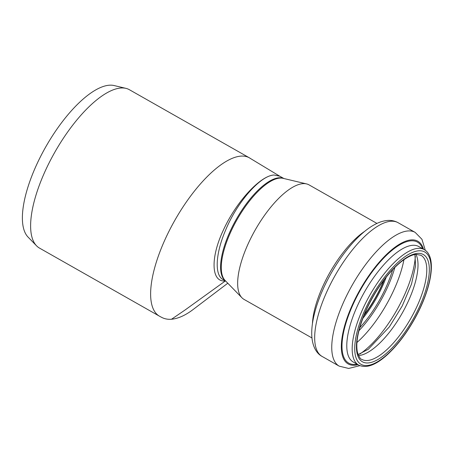 <?xml version="1.0" encoding="UTF-8"?>
<svg xmlns="http://www.w3.org/2000/svg" width="454" height="454" viewBox="0 0 454 454"><rect width="100%" height="100%" fill="white"/><g stroke="black" fill="none" stroke-linecap="round" stroke-linejoin="round"><path stroke-width="0.68" d="M225.672 281.054L223.107 279.596C214.413 275.147 215.446 253.973 225.4 230.643C236.971 202.115 260.59 175.335 274.08 175.017L279.658 176.135L283.875 178.518M376.951 223.425L309.066 184.892A65.847 24.573 119.6 0 0 306.575 183.915A65.847 24.573 119.6 0 0 302.852 183.666A65.847 24.573 119.6 0 0 252.986 234.031A65.847 24.573 119.6 0 0 241.948 297.779A65.847 24.573 119.6 0 0 244.065 299.419L311.949 337.952M249.887 158.157L279.715 176.18L274.08 175.017C260.607 175.431 236.392 201.536 223.527 229.792C210.185 257.679 211.07 282.763 225.439 280.89M225.411 280.907L185.107 309.969L171.504 319.247C167.844 319.542 164.513 318.89 161.516 317.295L159.734 316.336A91.055 33.988 -60.4 0 1 159.49 316.2A91.055 33.988 -60.4 0 1 169.563 230.121A91.055 33.988 -60.4 0 1 240.79 156.125A91.055 33.988 -60.4 0 1 249.382 157.822A91.055 33.988 -60.4 0 1 249.904 158.134A91.055 33.988 -60.4 0 1 250.687 158.667M159.49 316.2L39.481 248.088A91.055 33.988 -60.4 0 1 36.558 245.818A91.055 33.988 -60.4 0 1 54.872 152.118A91.055 33.988 -60.4 0 1 125.928 88.36A91.055 33.988 -60.4 0 1 129.373 89.705L249.382 157.822M36.558 245.818L28.103 237.13A87.656 32.716 -60.4 0 1 45.729 146.931A87.656 32.716 -60.4 0 1 114.13 85.551L125.928 88.36M363.926 315.547A59.86 22.342 119.6 0 0 384.368 279.539M364.233 314.787A59.315 22.138 119.6 0 0 383.874 280.186M283.693 178.473A58.952 22.002 119.6 0 0 278.96 177.786A58.952 22.002 119.6 0 0 233.413 224.599A58.952 22.002 119.6 0 0 225.542 280.924M241.948 297.779L225.122 280.487A59.077 22.047 -60.4 0 1 235.024 223.3A59.077 22.047 -60.4 0 1 279.766 178.11A59.077 22.047 -60.4 0 1 283.103 178.337L306.575 183.915M364.891 231.205A65.847 24.573 119.6 0 0 312.443 323.606M390.826 221.263A76.908 28.704 119.6 0 0 330.671 283.761A76.908 28.704 119.6 0 0 322.158 356.469C316.909 353.779 312.329 346.879 311.767 335.438C311.558 330.291 312.08 324.633 313.339 318.458C316.29 304.373 322.056 289.612 330.631 274.182C343.638 250.977 360.47 232.045 374.766 224.52C378.994 222.205 383.193 220.86 387.364 220.474C391.183 220.139 394.753 220.877 398.084 222.693A76.908 28.704 119.6 0 0 390.826 221.263M398.084 222.693L415.166 232.391A76.908 28.704 119.6 0 0 407.908 230.955A76.908 28.704 119.6 0 0 347.747 293.454A76.908 28.704 119.6 0 0 339.24 366.162L348.644 368.449L359.857 365.669M423.52 249.229A70.54 26.326 119.6 0 0 411.171 239.911A70.54 26.326 119.6 0 0 350.959 308.033A70.54 26.326 119.6 0 0 357.979 364.698M422.634 248.724A69.575 25.969 119.6 0 0 410.881 240.824A69.575 25.969 119.6 0 0 352.037 306.751A69.575 25.969 119.6 0 0 357.094 364.199M424.184 249.604L418.781 246.539A66.386 24.777 119.6 0 0 412.516 245.302A66.386 24.777 119.6 0 0 360.589 299.254A66.386 24.777 119.6 0 0 353.24 362.014L358.643 365.078C366.304 368.642 375.901 365.152 387.427 354.608C397 345.761 405.831 334.292 413.906 320.206C431.328 289.726 437.48 256.805 424.184 249.604A66.386 24.777 119.6 0 0 417.918 248.366A66.386 24.777 119.6 0 0 365.986 302.319A66.386 24.777 119.6 0 0 358.643 365.078M418.656 250.807A64.576 24.102 119.6 0 0 355.63 338.758A64.576 24.102 119.6 0 0 404.338 334.944A64.576 24.102 119.6 0 0 418.656 250.807M417.498 253.389A61.67 23.018 119.6 0 0 357.304 337.384A61.67 23.018 119.6 0 0 403.822 333.741A61.67 23.018 119.6 0 0 417.498 253.389M361.866 359.398A59.86 22.342 119.6 0 0 410.842 318.368A59.86 22.342 119.6 0 0 420.96 255.284L416.176 254.365C412.578 254.62 408.208 256.606 403.067 260.318C398.618 263.592 394.044 267.945 389.35 273.37C379.726 284.681 371.718 297.62 365.328 312.187C358.183 329.275 355.539 342.588 357.394 352.139C358.961 356.855 360.453 359.279 361.866 359.398M358.524 355.556A59.86 22.342 119.6 0 0 402.074 313.391A59.86 22.342 119.6 0 0 415.943 254.382M359.772 354.097A70.381 26.27 119.6 0 0 415.331 256.204M356.923 342.52A70.381 26.27 119.6 0 0 403.935 259.694M358.927 330.728A65.41 24.414 119.6 0 0 394.838 267.463M359.738 327.697A62.51 23.33 119.6 0 0 392.648 269.71M362.814 318.407A59.86 22.342 119.6 0 0 386.252 277.11M171.504 319.247C178.257 318.589 185.51 315.309 193.268 309.407L227.783 283.222M322.158 356.469L339.24 366.162M425.313 250.341L421.948 239.286L415.166 232.391M358.121 354.608L368.347 349.222L389.367 326.891L402.261 305.9L411.506 284.073L415.569 265.84L414.928 254.524"/></g></svg>
